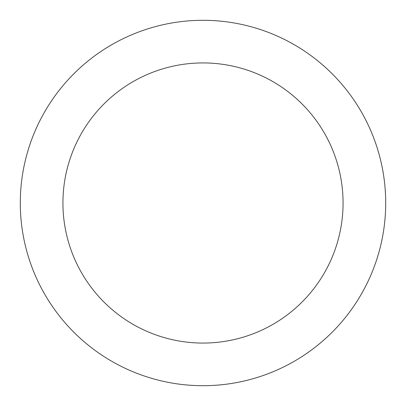 <?xml version="1.0" encoding="UTF-8"?>
<svg xmlns="http://www.w3.org/2000/svg" width="406" height="406" viewBox="0 0 406 406"><rect width="100%" height="100%" fill="white"/><g stroke="black" fill="none" stroke-linecap="round" stroke-linejoin="round"><path stroke-width="0.61" d="M203 385.7A182.7 182.7 0 0 0 385.7 203A182.7 182.7 0 0 0 203 20.3A182.7 182.7 0 0 0 20.3 203A182.7 182.7 0 0 0 203 385.7M203 343.07A140.07 140.07 0 0 0 343.07 203A140.07 140.07 0 0 0 203 62.93A140.07 140.07 0 0 0 62.93 203A140.07 140.07 0 0 0 203 343.07"/></g></svg>
